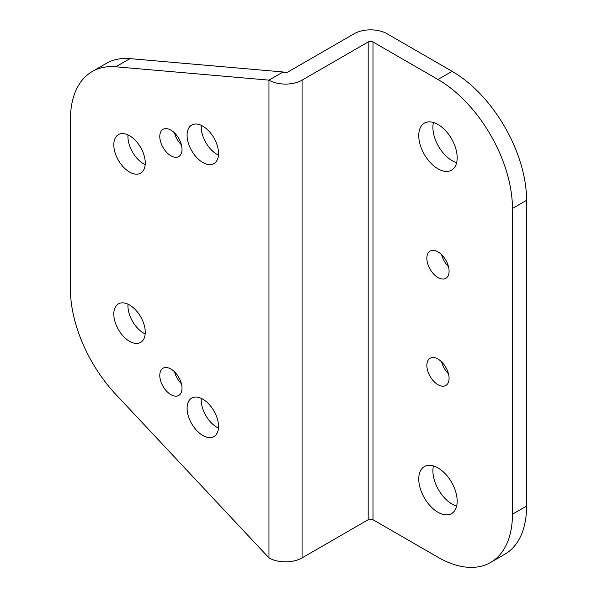 <?xml version="1.0" encoding="UTF-8"?>
<svg xmlns="http://www.w3.org/2000/svg" width="597" height="597" viewBox="0 0 597 597"><rect width="100%" height="100%" fill="white"/><g stroke="black" fill="none" stroke-linecap="round" stroke-linejoin="round"><path stroke-width="0.9" d="M512.442 514.241L512.442 208.472A105.326 60.812 -120 0 0 437.967 79.483L452.108 71.319A105.326 60.812 60 0 1 526.584 200.316L526.584 506.077A105.326 60.812 60 0 1 504.771 554.292L490.63 562.456A105.326 60.812 -120 0 0 512.442 514.241L526.584 506.077M452.108 71.319L387.14 33.805A23.402 13.515 0 0 0 354.036 33.805L287.933 71.976A3.41 1.97 180 0 1 283.105 71.976L129.93 58.625A105.326 60.812 -120 0 0 106.37 63.372L92.229 71.536A105.326 60.812 -120 0 0 70.416 119.751L70.416 289.015A105.326 60.812 -120 0 0 115.788 394.371L268.971 557.896A23.402 13.515 180 0 0 302.067 557.896L368.177 519.733A3.41 1.97 0 0 1 372.998 519.733L437.967 557.24A105.326 60.812 -120 0 0 490.63 562.456M433.437 122.467A27.163 15.686 -120 0 0 432.9 127.385A27.163 15.686 -120 0 0 456.638 162.653M441.608 254.695A15.716 9.074 -120 0 0 448.466 266.575M441.608 361.849A15.716 9.074 -120 0 0 448.466 373.729M433.437 465.914A27.163 15.686 -120 0 0 432.9 470.832A27.163 15.686 -120 0 0 456.638 506.092M437.967 79.483L372.998 41.969A3.41 1.97 0 0 0 368.177 41.969L302.067 80.14A23.402 13.515 180 0 1 268.971 80.14L115.788 66.789A105.326 60.812 -120 0 0 92.229 71.536M457.183 501.174A27.163 15.686 -120 0 0 445.317 473.831A27.163 15.686 -120 0 0 424.385 466.555A27.163 15.686 -120 0 0 418.758 478.988A27.163 15.686 -120 0 0 430.616 506.331A27.163 15.686 -120 0 0 451.556 513.607A27.163 15.686 -120 0 0 457.183 501.174M449.078 378.289A15.716 9.074 -120 0 0 442.22 362.469A15.716 9.074 -120 0 0 430.109 358.26A15.716 9.074 -120 0 0 426.855 365.454A15.716 9.074 -120 0 0 433.721 381.267A15.716 9.074 -120 0 0 445.825 385.483A15.716 9.074 -120 0 0 449.078 378.289M449.078 271.128A15.716 9.074 -120 0 0 442.22 255.315A15.716 9.074 -120 0 0 430.109 251.106A15.716 9.074 -120 0 0 426.855 258.3A15.716 9.074 -120 0 0 433.721 274.113A15.716 9.074 -120 0 0 445.825 278.329A15.716 9.074 -120 0 0 449.078 271.128M457.183 157.735A27.163 15.686 -120 0 0 445.317 130.392A27.163 15.686 -120 0 0 424.385 123.116A27.163 15.686 -120 0 0 418.758 135.549A27.163 15.686 -120 0 0 430.616 162.891A27.163 15.686 -120 0 0 451.556 170.167A27.163 15.686 -120 0 0 457.183 157.735M128.012 134.929A22.238 12.835 -120 0 0 127.937 136.638A22.238 12.835 -120 0 0 145.175 164.66M174.54 132.93A15.716 9.074 -120 0 0 181.398 144.817M201.308 125.377A22.238 12.835 -120 0 0 201.234 127.079A22.238 12.835 -120 0 0 218.465 155.101M128.012 304.194A22.238 12.835 -120 0 0 127.937 305.903A22.238 12.835 -120 0 0 145.175 333.917M174.54 371.812A15.716 9.074 -120 0 0 181.398 383.699M201.308 398.386A22.238 12.835 -120 0 0 201.234 400.087A22.238 12.835 -120 0 0 218.465 428.109M218.539 426.407A22.238 12.835 -120 0 0 208.831 404.027A22.238 12.835 -120 0 0 191.697 398.072A22.238 12.835 -120 0 0 187.092 408.251A22.238 12.835 -120 0 0 196.801 430.624A22.238 12.835 -120 0 0 213.935 436.586A22.238 12.835 -120 0 0 218.539 426.407M182.01 388.251A15.716 9.074 -120 0 0 175.152 372.438A15.716 9.074 -120 0 0 163.041 368.23A15.716 9.074 -120 0 0 159.787 375.423A15.716 9.074 -120 0 0 166.645 391.236A15.716 9.074 -120 0 0 178.757 395.445A15.716 9.074 -120 0 0 182.01 388.251M145.25 332.216A22.238 12.835 -120 0 0 135.541 309.843A22.238 12.835 -120 0 0 118.407 303.88A22.238 12.835 -120 0 0 113.803 314.059A22.238 12.835 -120 0 0 123.504 336.439A22.238 12.835 -120 0 0 140.638 342.394A22.238 12.835 -120 0 0 145.25 332.216M218.539 153.399A22.238 12.835 -120 0 0 208.831 131.019A22.238 12.835 -120 0 0 191.697 125.064A22.238 12.835 -120 0 0 187.092 135.243A22.238 12.835 -120 0 0 196.801 157.623A22.238 12.835 -120 0 0 213.935 163.578A22.238 12.835 -120 0 0 218.539 153.399M182.01 149.369A15.716 9.074 -120 0 0 175.152 133.556A15.716 9.074 -120 0 0 163.041 129.348A15.716 9.074 -120 0 0 159.787 136.541A15.716 9.074 -120 0 0 166.645 152.354A15.716 9.074 -120 0 0 178.757 156.563A15.716 9.074 -120 0 0 182.01 149.369M145.25 162.951A22.238 12.835 -120 0 0 135.541 140.579A22.238 12.835 -120 0 0 118.407 134.624A22.238 12.835 -120 0 0 113.803 144.802A22.238 12.835 -120 0 0 123.504 167.175A22.238 12.835 -120 0 0 140.638 173.13A22.238 12.835 -120 0 0 145.25 162.951M283.105 71.976L268.971 80.14L268.971 557.896M512.442 208.472L526.584 200.316M372.998 41.969L372.998 519.733M368.177 41.969L368.177 519.733M302.067 80.14L302.067 557.896M115.788 66.789L129.93 58.625"/></g></svg>
